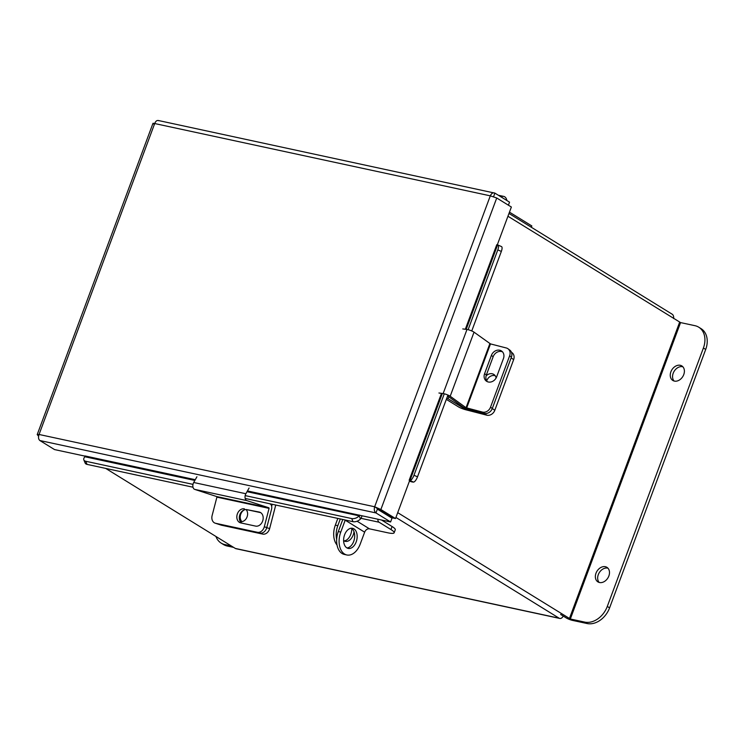 <?xml version="1.0" encoding="UTF-8"?>
<svg xmlns="http://www.w3.org/2000/svg" width="744" height="744" viewBox="0 0 744 744"><rect width="100%" height="100%" fill="white"/><g stroke="black" fill="none" stroke-linecap="round" stroke-linejoin="round"><path stroke-width="1.12" d="M105.695 468.413L235.346 548.449A4.808 3.078 -77.8 0 0 235.988 548.709L559.776 618.45A4.808 3.078 102.2 0 0 563.217 616.06M559.776 618.45A4.808 3.078 102.2 0 1 559.135 618.199L395.929 517.443M560.632 614.451L566.314 617.976A4.808 0.818 -159.6 0 0 572.638 620.422L587.062 623.528L584.756 622.105L570.332 618.999L680.565 322.589L507.938 216.244M508.98 213.463L672.185 314.219A4.808 3.078 102.2 0 1 673.655 318.544M509.463 212.142L531.811 225.934L531.318 227.264M506.897 200.527A7.487 4.79 102.2 0 0 503.697 196.397A7.487 4.79 102.2 0 0 501.065 196.928M497.271 244.943L511.37 207.027L496.732 197.988L490.296 195.839L154.696 123.541C155.775 120.928 157.151 119.989 158.807 120.723M496.732 197.988L380.872 509.519L377.794 508.849L374.66 506.766L380.872 509.519L395.52 518.549L409.646 480.559L409.163 480.261L409.963 480.522L442.345 393.455M377.794 508.849L392.432 517.889L395.52 518.549M85.104 456.156L54.517 449.571L39.869 440.532C38.409 439.267 38.139 437.249 39.06 434.468L374.66 506.766C373.897 509.575 374.334 511.639 375.962 512.932L390.6 521.972L247.445 490.938M376.929 508.161L377.366 509.147L392.014 518.187L390.6 521.972M153.896 124.136C152.427 123.272 152.697 123.067 154.696 123.541L39.06 434.468L37.2 434.626L38.614 436.021M39.869 440.532L375.962 512.932L377.366 509.147M38.037 435.659L38.66 435.798M374.66 506.766L490.296 195.839C491.542 193.254 493.077 192.352 494.899 193.124L158.202 120.472M508.412 205.195L509.538 202.154L494.899 193.124L493.57 196.686M247.027 491.682L359.175 515.843L359.185 515.006M359.175 515.843L360.468 518.968A4.594 2.929 102.2 0 0 361.947 515.797M195.272 479.694L84.965 455.933L84.956 456.769L194.854 480.447M193.012 487.218L87.029 464.386A5.487 3.097 157.5 0 1 85.142 463.047L83.849 459.922A5.487 3.097 -22.5 0 1 84.788 456.937L84.956 456.769M360.31 519.135A5.487 3.097 157.5 0 1 353.009 521.684L245.185 498.452M83.849 459.922A5.487 3.097 -22.5 0 0 85.737 461.261L87.029 464.386M353.009 521.684L351.717 518.559L245.176 495.606M193.003 484.372L85.737 461.261M351.717 518.559A5.487 3.097 -22.5 0 0 359.017 516.011M466.181 329.369L497.559 244.999L496.76 244.73L465.326 329.257M409.433 481.136A4.594 0.781 -159.6 0 0 413.497 482.093L409.963 480.522M497.559 244.999L497.662 244.99A5.487 1.814 -66.1 0 1 497.996 245.036A5.487 1.814 -66.1 0 1 497.801 249.872L468.116 329.694M497.996 245.036L501.53 246.599A5.487 1.814 113.9 0 1 501.335 251.435L471.761 330.95M447.935 395.045L417.514 476.83A5.487 1.814 113.9 0 1 413.599 482.084M410.065 480.512A5.487 1.814 -66.1 0 0 413.98 475.267L417.514 476.83M444.28 393.79L413.98 475.267M486.734 380.863A6.854 5.766 125.9 0 1 486.864 380.5A6.854 5.766 125.9 0 1 495.188 375.711M446.326 399.37L458.295 406.763A6.194 1.051 -159.6 0 0 465.679 409.739L486.753 415.171L484.251 413.357L463.177 407.926L463.4 407.321M448.762 396.784L448.046 398.71L463.177 407.926M446.679 398.412L448.046 398.71M511.454 352.256L511.974 352.628A6.854 5.766 125.9 0 1 513.639 359.65L494.797 410.307A6.854 5.766 125.9 0 1 486.753 415.171M496.118 377.961A6.854 5.766 -54.1 0 0 494.081 374.604A6.854 5.766 -54.1 0 0 486.074 375.953M466.655 407.991L490.491 343.905L474.03 332.159L450.194 396.245L466.032 407.731L482.465 412.074L484.251 413.357A6.854 5.766 -54.1 0 0 492.296 408.493A6.854 5.766 125.9 0 1 484.251 413.357L468.441 409.284A4.557 0.772 -159.6 0 1 462.666 406.856L447.6 395.938M513.639 359.65L511.137 357.836L492.296 408.493L494.797 410.307M240.275 521.535A6.854 5.264 -72 0 0 240.461 521.572A6.854 5.264 -72 0 0 246.785 517.591A6.854 5.264 -72 0 0 246.078 509.566M241.93 521.628A6.854 5.264 108 0 1 240.452 515.201A6.854 5.264 108 0 1 244.683 509.742M272.174 504.274L271.662 506.246M275.745 505.046L269.635 528.584A6.854 5.264 108 0 1 262.753 534.099L221.507 525.208A6.854 5.264 108 0 1 221.108 525.106L217.629 523.971A6.854 5.264 -72 0 0 218.029 524.083A6.854 5.264 108 0 1 217.629 523.971L215.156 523.162A6.854 5.264 -72 0 0 215.555 523.274L221.507 525.208M262.753 534.099L218.029 524.083L257.424 532.295L215.555 523.274M490.491 343.905L506.301 347.978A6.854 5.766 -54.1 0 1 507.975 348.759A6.854 5.766 -54.1 0 1 509.649 355.781L490.519 407.21L492.296 408.493L511.426 357.074L509.649 355.781M487.32 381.663A7.263 6.11 125.9 0 1 486.371 374.957L493.151 356.72A7.263 6.11 125.9 0 1 502.498 351.847M507.975 348.759L509.752 350.052A6.854 5.766 125.9 0 1 511.426 357.074M484.595 373.674A7.263 6.11 -54.1 0 0 486.362 381.114A7.263 6.11 -54.1 0 0 496.666 376.789L503.446 358.552A7.263 6.11 -54.1 0 0 501.679 351.103A7.263 6.11 -54.1 0 0 491.375 355.437L484.595 373.674L486.371 374.957M482.465 412.074A6.854 5.766 -54.1 0 0 490.519 407.21M450.194 396.245A4.557 0.772 -159.6 0 0 443.145 393.567L438.932 393.009M462.768 328.922L466.981 329.471A4.557 0.772 20.4 0 1 474.03 332.159M269.077 508.375L268.9 507.799L246.878 500.619L194.705 489.385L216.727 496.564L216.904 497.141L269.077 508.375L264.297 526.771L266.771 527.58L271.551 509.184A4.557 2.911 102.2 0 0 269.923 503.874L269.105 503.614M215.156 523.162A6.854 5.264 -72 0 1 212.124 515.536L216.904 497.141M241.828 523.134A7.263 5.58 108 0 1 239.893 514.569A7.263 5.58 108 0 1 246.887 509.659L260.66 512.635M266.771 527.58A6.854 5.264 108 0 1 259.898 533.095M244.413 508.859A7.263 5.58 -72 0 0 237.197 514.429A7.263 5.58 -72 0 0 240.331 522.79A7.263 5.58 -72 0 0 240.758 522.911L255.601 526.101A7.263 5.58 -72 0 0 262.818 520.53A7.263 5.58 -72 0 0 259.684 512.17A7.263 5.58 -72 0 0 259.256 512.058L246.887 509.659M257.424 532.295A6.854 5.264 -72 0 0 264.297 526.771M194.705 489.385A4.557 2.911 -77.8 0 1 193.7 482.493L196.918 476.774M249.082 488.008L245.873 493.737A4.557 2.911 102.2 0 0 246.878 500.619M674.083 381.021A8.556 6.417 121.7 0 1 673.199 373.228A8.556 6.417 121.7 0 1 682.871 366.792M670.893 371.805A8.556 6.417 121.7 0 1 681.82 365.918A8.556 6.417 121.7 0 1 683.764 374.576A8.556 6.417 121.7 0 1 672.836 380.472A8.556 6.417 121.7 0 1 670.893 371.805M599.18 582.44A8.556 6.417 121.7 0 1 598.297 574.647A8.556 6.417 121.7 0 1 607.969 568.202M595.99 573.224A8.556 6.417 121.7 0 1 606.918 567.328A8.556 6.417 121.7 0 1 608.852 575.996A8.556 6.417 121.7 0 1 597.925 581.892A8.556 6.417 121.7 0 1 595.99 573.224M397.705 512.653L570.332 618.999M680.565 322.589L694.989 325.695A20.572 15.429 -58.3 0 1 698.728 327.193A20.572 15.429 -58.3 0 1 703.396 348.025L607.29 606.444L609.596 607.867A20.572 15.429 121.7 0 1 587.062 623.528M698.728 327.193L701.034 328.616A20.572 15.429 121.7 0 1 705.703 349.447L609.596 607.867M584.756 622.105A20.572 15.429 -58.3 0 0 607.29 606.444M231.356 545.975L224.883 544.589L227.19 546.012A20.572 15.429 121.7 0 1 223.451 544.515L221.145 543.092A20.572 15.429 -58.3 0 0 224.883 544.589M233.663 547.398L227.19 546.012M215.946 536.471A20.572 15.429 -58.3 0 0 221.145 543.092M353.921 528.863A10.286 6.575 102.2 0 0 352.554 528.305A10.286 6.575 102.2 0 0 344.249 535.866A10.286 6.575 102.2 0 0 346.853 547.863A10.286 6.575 102.2 0 0 348.22 548.421A10.286 6.575 102.2 0 0 356.534 540.86A10.286 6.575 102.2 0 0 353.921 528.863M347.029 547.965A10.286 6.575 102.2 0 0 354.311 539.363A10.286 6.575 102.2 0 0 351.447 528.333A10.286 6.575 102.2 0 0 351.28 528.231M377.85 519.219A3.841 2.455 -77.8 0 0 379.068 522.223L390.944 529.561A17.279 2.939 -159.6 0 1 394.153 532.788A17.279 2.939 -159.6 0 1 387.68 532.769L369.452 528.835L357.101 521.219M390.944 529.561L392.079 526.519L381.542 520.019M392.079 526.519A17.279 2.939 20.4 0 1 395.278 529.747L394.153 532.788M342.789 519.479A7.682 5.757 -58.3 0 0 342.724 519.647L338.297 531.551L340.771 532.081L345.197 520.177L364.644 532.183A4.39 3.292 121.7 0 1 369.452 528.835M364.644 532.183L360.217 544.087A17.279 11.039 102.2 0 1 346.853 554.978A17.279 11.039 102.2 0 1 344.556 554.048A17.279 11.039 102.2 0 1 340.771 532.081M346.853 554.978L344.379 554.438A17.279 11.039 -77.8 0 1 342.082 553.508A17.279 11.039 -77.8 0 1 338.297 531.551M351.726 528.519A10.23 6.538 -77.8 0 1 344.109 540.897M354.023 531.802A10.23 6.538 -77.8 0 1 345.309 541.353A10.23 6.538 -77.8 0 1 343.951 540.804A10.23 6.538 -77.8 0 1 343.616 540.572M337.013 544.971A17 10.862 -77.8 0 1 335.33 525.143L337.832 518.419M335.33 525.143L337.813 525.673L340.315 518.949M337.813 525.673A17 10.862 102.2 0 0 336.66 539.428M559.135 618.199L235.346 548.449M441.49 393.344L409.163 480.261M501.335 251.435L497.801 249.872M462.852 406.987L462.591 407.684M266.752 527.645L269.635 528.584M489.868 343.635L466.032 407.731M466.981 329.471L443.145 393.567M493.151 356.72L491.375 355.437M268.9 507.799L216.727 496.564M245.873 493.737L193.7 482.493M260.093 512.328L259.256 512.058M679.625 322.226L569.393 618.636M705.703 349.447L703.396 348.025M379.068 522.223L360.97 518.326M498.341 195.244L503.697 196.397M37.2 434.626L152.957 123.374"/></g></svg>
